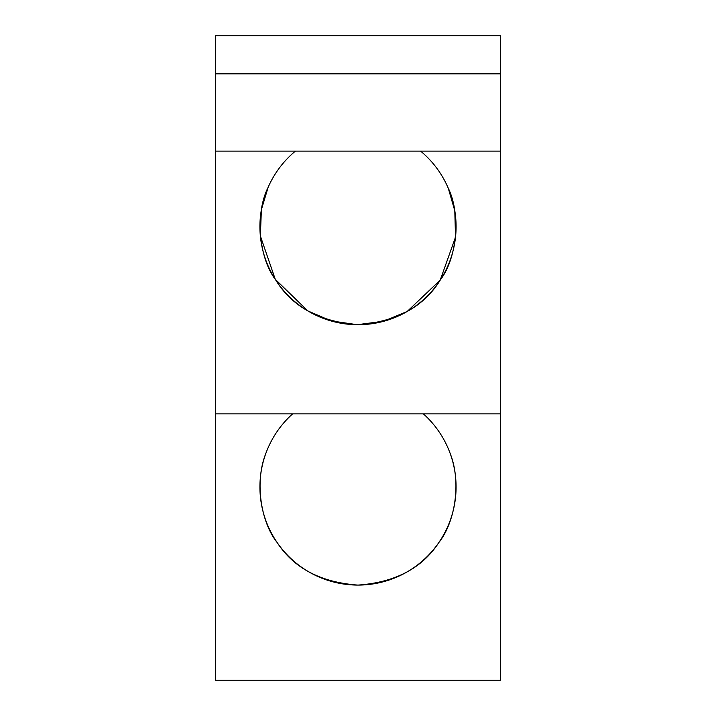 <?xml version="1.0" encoding="UTF-8"?>
<svg xmlns="http://www.w3.org/2000/svg" width="716" height="716" viewBox="0 0 716 716"><rect width="100%" height="100%" fill="white"/><g stroke="black" fill="none" stroke-linecap="round" stroke-linejoin="round"><path stroke-width="1.07" d="M450.266 453.711C461.578 482.414 455.045 522.358 438.819 542.576C422.064 568.262 395.107 582.43 357.937 585.088C320.768 582.368 293.829 568.173 277.137 542.513C260.937 522.367 254.44 482.128 265.734 453.711M447.894 187.386C461.39 214.263 456.871 258.261 440.6 279.517C424.14 306.663 396.646 321.726 358.107 324.706C319.425 321.761 291.851 306.69 275.383 279.491C259.147 258.306 254.61 214.182 268.106 187.386L261.394 209.636L260.356 235.949L275.266 279.312L307.853 310.923L331.087 320.893L357.284 324.706L383.624 321.242L407.153 311.505L440.215 280.117L455.528 237.085L454.785 210.719L448.297 188.317M215.328 73.846L215.328 35.8L500.672 35.8L500.672 73.846L215.328 73.846L215.328 680.2L500.672 680.2L500.672 413.884L215.328 413.884M292.62 413.884A98.083 98.083 0 0 0 287.367 555.052A98.083 98.083 0 0 0 428.633 555.052A98.083 98.083 0 0 0 423.38 413.884M500.672 73.846L500.672 151.13L215.328 151.13M420.623 151.13A98.083 98.083 0 0 1 429.475 293.802A98.083 98.083 0 0 1 286.525 293.802A98.083 98.083 0 0 1 295.377 151.13M500.672 151.13L500.672 413.884"/></g></svg>
